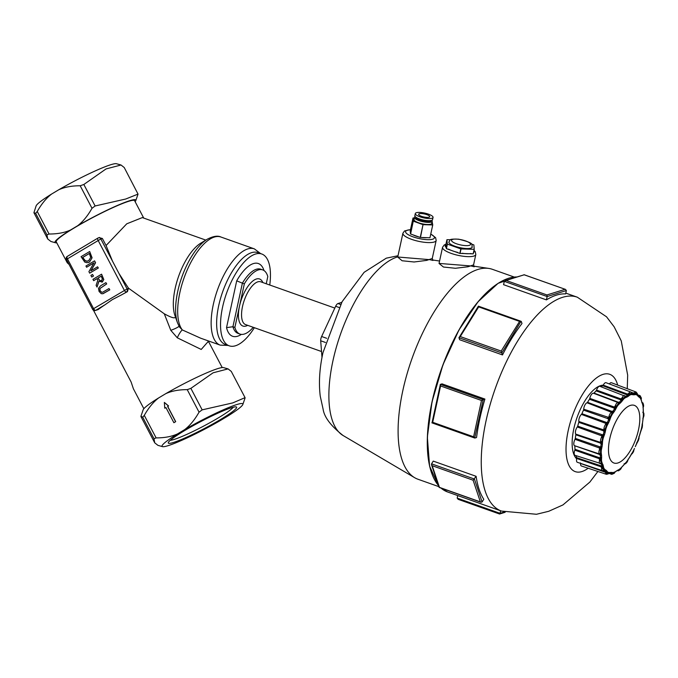 <?xml version="1.0" encoding="UTF-8"?>
<svg xmlns="http://www.w3.org/2000/svg" width="678" height="678" viewBox="0 0 678 678"><rect width="100%" height="100%" fill="white"/><g stroke="black" fill="none" stroke-linecap="round" stroke-linejoin="round"><path stroke-width="1.02" d="M266.242 283.76L267.81 276.548A34.036 14.043 109.5 0 0 262.717 269.903A34.036 14.043 109.5 0 0 244.334 283.862L234.868 327.423A34.036 14.043 109.5 0 0 239.961 334.068A34.036 14.043 109.5 0 0 253.25 327.313M93.598 308.676L92.657 309.397A2.271 2.271 0 0 0 95.344 310.507A2.271 1.975 -107.3 0 0 95.717 310.338A2.271 1.093 -120.9 0 1 93.598 308.676L67.368 258.699A2.271 1.093 -120.9 0 1 67.266 256.42A2.271 1.093 -120.9 0 1 67.385 256.369L77.25 250.445L67.266 256.42A2.271 2.271 0 0 0 66.427 259.428L100.844 238.961A2.271 1.975 -107.3 0 0 98.09 237.978A2.271 1.093 59.1 0 0 97.971 238.037L97.971 238.037A2.271 1.093 59.1 0 0 98.073 240.309L124.311 290.286A2.271 1.093 59.1 0 0 126.422 291.947A2.271 1.975 -107.3 0 0 127.083 288.93L93.598 308.676M175.399 316.77C175.305 318.821 171.61 317.829 164.288 313.804L128.447 288.142L127.456 291.625A44.248 4.492 152.3 0 0 121.608 294.837L112.353 299.608L104.895 304.846A44.248 4.492 152.3 0 0 98.174 309.575L95.344 310.507M99.124 237.656L102.378 238.478L106.073 245.521L126.761 223.808L142.338 217.587L205.815 240.097M76.563 250.877L97.869 238.114M106.073 245.521L112.506 261.157L118.964 273.463L128.447 288.142M105.895 282.641L100.573 285.828L98.471 288.336L99.081 291.464L101.268 293.659L102.734 293.76L109.692 289.87L108.997 288.54L102.581 292.252L101.725 292.328L100.047 290.887L99.776 288.616L106.59 283.963L105.895 282.641L106.7 283.938L99.878 288.582L100.158 290.854L101.836 292.303L102.632 292.235M108.997 288.54L109.802 289.837L103.081 293.667M94.479 260.894L85.945 266.005L86.598 267.242L93.954 262.835L88.92 271.666L89.699 273.149L98.234 268.047L97.581 266.801L90.827 270.853L95.471 262.784L94.581 260.861L95.573 262.75L90.962 270.768M97.581 266.801L98.335 268.013L89.699 273.149M93.928 262.886L86.598 267.242M89.581 251.572L81.055 256.682L84.801 262.106L87.047 262.717L89.445 262.013L91.979 257.835L89.691 251.538L92.089 257.801L89.555 261.979L88.386 262.496M101.48 274.234L92.954 279.344L93.649 280.667L97.039 278.633L97.844 280.158L96.107 285.353L97.013 287.074L98.861 281.294L102.446 281.87L103.717 279.616L101.59 274.2L103.827 279.59L101.827 282.167M98.929 281.37L97.013 287.074M97.056 278.658L93.649 280.667M93.378 276.065L92.53 274.463L93.479 276.031L91.742 277.039L93.479 276.031M220.918 237.02C217.723 235.427 213.138 236.173 207.163 239.275A49.731 20.518 109.5 0 0 181.763 277.31A49.731 20.518 109.5 0 0 177.526 322.855L179.424 326.94L182.34 329.949A51.062 21.06 -70.5 0 1 186.323 272.056A51.062 21.06 -70.5 0 1 220.918 237.02L254.377 248.885A51.062 21.06 109.5 0 0 213.307 304.49A51.062 21.06 109.5 0 0 220.24 345.136L200.654 338.186L182.34 329.949A6.805 1.161 -62 0 0 177.272 337.788L201.222 349.45L208.154 341.543M178.992 326.186A6.805 0.958 -21.8 0 1 170.788 330.313L177.272 337.788M164.288 313.804L170.788 330.313M207.163 239.275L200.68 243.233A43.112 17.789 109.5 0 0 178.653 276.209A43.112 17.789 109.5 0 0 174.983 315.694L177.526 322.855M239.961 334.068L238.012 333.381A34.036 14.043 -70.5 0 1 232.918 326.737L226.537 327.635A38.578 15.916 109.5 0 0 241.36 334.381M234.868 327.423L232.918 326.737L242.385 283.167L236.707 280.836L226.537 327.635M262.717 269.903L260.767 269.217A34.036 14.043 -70.5 0 0 242.385 283.167L244.334 283.862M269.759 285.014A48.706 20.094 109.5 0 0 261.776 254.004A48.706 20.094 109.5 0 0 226.554 293.201A48.706 20.094 109.5 0 0 229.215 345.822A48.706 20.094 109.5 0 0 235.529 345.755A48.706 20.094 109.5 0 0 254.369 327.711M143.855 408.707L133.397 388.791L131.134 382.036L93.454 310.253M69.063 264.454L67.215 262.717L56.232 241.8A44.248 4.492 -27.7 0 1 74.605 227.715A44.248 4.492 -27.7 0 1 134.591 200.663L143.736 218.079M220.248 420.58L227.325 416.343A45.629 4.636 152.3 0 0 242.851 404.461A45.629 4.636 152.3 0 0 184.653 429.64L177.577 433.878A45.629 4.636 152.3 0 0 162.517 446.641A45.629 4.636 152.3 0 0 220.248 420.58M142.702 417.216L140.939 416.267L143.16 409.783A45.629 4.636 -27.7 0 1 158.686 397.901C153.448 401.876 148.643 407.698 144.287 415.368L142.702 417.216L153.991 438.708L156.109 437.895C164.508 437.92 171.67 436.581 177.577 433.878M184.653 429.64C189.891 425.665 194.688 419.843 199.052 412.173L202.163 409.859L232.774 402.901L245.055 397.647L231.274 371.408L228.071 368.891L213.095 372.807L190.874 388.358L187.23 389.647C178.831 389.63 171.67 390.96 165.763 393.664L158.686 397.901M164.356 402.418L168.576 405.961L167.729 406.469L175.695 421.648L173.992 422.665L175.585 421.682L167.619 406.503L168.475 405.995L164.356 402.418L164.762 408.215L165.915 407.529L173.882 422.699M165.924 407.546L164.762 408.215M162.517 446.641L157.949 445.361L154.737 442.836L153.991 438.708M55.469 242.758L50.909 241.478L47.697 238.953L46.943 234.825L49.07 234.012C57.469 234.037 64.622 232.698 70.537 230.003A45.629 4.636 152.3 0 0 55.469 242.758A45.629 4.636 152.3 0 0 56.757 242.8M135.117 201.663A45.629 4.636 152.3 0 0 135.812 200.578A45.629 4.636 152.3 0 0 77.614 225.766C82.852 221.782 87.648 215.96 92.013 208.29L95.123 205.976L125.735 199.018L138.032 194.103L124.235 167.525L121.023 165.008L106.056 168.924L83.835 184.484L80.19 185.772C71.783 185.747 64.63 187.086 58.723 189.781L51.647 194.018C46.409 198.001 41.604 203.824 37.239 211.485L35.663 213.333L33.917 212.714L36.12 205.9A45.629 4.636 -27.7 0 1 51.647 194.018M77.614 225.766L70.537 230.003M58.723 189.781A45.629 4.636 -27.7 0 1 116.463 163.729L121.023 165.008M233.24 407.232A36.307 3.687 -27.7 0 1 218.469 417.792A36.307 3.687 -27.7 0 1 170.254 440.302M220.587 419.462A38.578 3.915 152.3 0 0 236.241 406.919A38.578 3.915 152.3 0 0 200.629 421.648A38.578 3.915 152.3 0 0 168.288 442.598A38.578 3.915 152.3 0 0 185.145 437.886A38.578 3.915 152.3 0 0 220.587 419.462M82.733 257.42L89.301 253.487L90.708 257.445L88.733 260.615L86.894 261.259L85.284 260.852L82.733 257.42L85.386 260.818L87.699 261.106M89.31 253.513L82.843 257.386M101.878 282.15L102.556 281.836M101.632 280.539L99.988 280.777L97.988 278.073L101.2 276.149L102.429 279.226L101.064 280.802M97.988 278.073L100.098 280.743L101.734 280.506M101.208 276.175L98.098 278.039M92.53 274.463L90.903 275.438L91.742 277.039M261.776 254.004L257.877 252.623A48.706 20.094 109.5 0 0 222.655 291.82A48.706 20.094 109.5 0 0 225.316 344.441L229.215 345.822M165.763 393.664A45.629 4.636 -27.7 0 1 223.503 367.603L228.071 368.891M631.184 454.285L632.413 452.811A41.689 17.196 109.5 0 0 633.659 450.429L634.472 448.489L633.616 450.277A41.248 17.018 -70.5 0 1 632.388 452.633L631.184 454.285L632.15 453.735A1.136 0.814 47.6 0 0 632.243 453.667L633.862 450.472A2.898 1.195 -70.5 0 1 632.455 453.175A1.136 0.814 47.6 0 1 632.243 453.667L631.294 454.184M631.506 454.184L630.608 455.684A40.756 16.814 -70.5 0 1 629.599 457.303A1.136 0.508 32.6 0 1 629.582 457.345L629.582 457.345A1.136 0.508 32.6 0 1 629.548 457.379M631.845 453.599L632.413 452.811M629.599 457.303L627.514 460.557A1.136 0.593 35.6 0 1 627.548 460.438A41.248 17.018 -70.5 0 1 626.15 462.311A1.136 0.644 -142.1 0 0 626.116 462.438A1.136 0.644 -142.1 0 0 626.116 462.591A41.689 17.196 109.5 0 0 627.523 460.701A1.136 0.593 35.6 0 1 627.514 460.557M628.574 458.913L627.548 460.438M628.057 459.701L627.667 460.887A2.898 1.195 -70.5 0 1 626.074 463.032A1.136 0.975 68.5 0 1 625.514 463.744L625.514 463.744A1.136 0.975 68.5 0 1 625.506 463.744L627.684 460.947M628.167 459.159L627.667 460.887M633.989 449.514L633.616 450.277M638.99 437.013L639.074 438.141A1.136 0.559 -175.2 0 0 639.04 437.98L638.956 436.513L638.922 438.386A2.898 1.195 -70.5 0 1 637.837 441.395A1.136 0.585 35.2 0 1 637.786 441.7A1.136 0.585 35.2 0 1 637.659 441.802L636.15 444.734A40.756 16.814 -70.5 0 1 635.32 446.641L635.311 446.658M635.32 446.641L637.083 442.37M626.15 462.311L624.794 463.684L625.65 463.676M625.209 463.421L624.26 464.472A40.756 16.814 -70.5 0 1 623.184 465.642A1.136 0.763 43.6 0 1 623.09 465.769L623.09 465.769A1.136 0.763 43.6 0 1 622.98 465.862M626.074 463.032L624.794 463.684L626.116 462.438M637.837 441.395L636.667 442.853L637.718 441.149A41.689 17.196 109.5 0 0 638.676 438.496L638.574 438.471A41.248 17.018 -70.5 0 1 637.634 441.09M637.303 441.946L637.651 441.115M621.557 467.379L624.93 463.625M623.184 465.642L620.895 468.134A1.136 0.822 48.1 0 1 620.955 467.973A41.248 17.018 -70.5 0 1 619.539 469.168A1.136 0.864 -128.3 0 0 619.429 469.523A41.689 17.196 109.5 0 0 620.87 468.312A1.136 0.822 48.1 0 1 620.895 468.134M622.065 466.854L620.955 467.973M621.557 467.21L620.938 468.625A2.898 1.195 -70.5 0 1 619.311 469.998A1.136 1.034 105.3 0 1 618.039 470.752L618.039 470.752A1.136 1.034 105.3 0 1 617.989 470.735L617.336 470.337L617.989 470.735M638.862 437.624L638.608 438.48M642.888 418.411L643.397 416.784A41.689 17.196 109.5 0 0 643.532 414.385A1.136 0.627 2.2 0 0 643.439 414.495L643.227 412.69L643.388 414.614A41.248 17.018 -70.5 0 1 643.244 416.987A1.136 0.568 -175.6 0 1 643.303 416.877L642.812 420.75A40.756 16.814 -70.5 0 1 642.541 422.657L642.337 425.835A2.898 1.195 -70.5 0 1 641.685 428.835L640.354 432.7A40.756 16.814 -70.5 0 1 639.778 434.7L638.574 438.471M636.989 442.497L639.074 438.141A1.136 0.559 -175.2 0 1 638.922 438.386M617.336 470.337L618.777 470.651M619.463 469.337L617.734 470.235A40.756 16.814 -70.5 0 1 616.692 470.846A1.136 0.941 61.4 0 1 616.395 471.134L616.395 471.134A1.136 0.941 61.4 0 1 616.268 471.193M619.539 469.168L618.633 469.735M618.116 470.108L619.429 469.523M638.973 437.149L641.057 429.954M641.176 429.64L641.498 428.733A41.689 17.196 109.5 0 0 642.074 426.081L641.947 426.182A41.248 17.018 -70.5 0 1 641.371 428.81L641.413 428.759M641.371 428.81L640.888 430.759M616.692 470.846L614.404 472.312A1.136 0.975 69.5 0 1 614.505 472.125A41.248 17.018 -70.5 0 1 613.192 472.541A1.136 1 -103.9 0 0 613.014 472.93A41.689 17.196 109.5 0 0 614.336 472.515A1.136 0.975 69.5 0 1 614.404 472.312L614.98 471.956L614.404 472.312M615.582 471.532L614.505 472.125M614.98 471.956L614.336 472.93A2.898 1.195 -70.5 0 1 612.827 473.397A1.136 0.992 144.8 0 1 611.386 474.041A4.034 1.661 109.5 0 0 611.785 474.354L614.251 473.286A1.136 0.653 -141.7 0 0 614.336 472.93M614.124 473.388A1.136 0.653 -141.7 0 0 614.251 473.286L615.353 471.752M642.142 425.131L641.99 426.123M642.168 424.614L641.947 426.182M642.541 422.657A1.136 0.432 8.8 0 0 642.549 422.623L642.549 422.623A1.136 0.432 8.8 0 0 642.549 422.589L642.82 420.707A1.136 0.483 -172.7 0 1 642.812 420.75M642.083 424.148L642.456 425.225A1.136 0.797 172.9 0 1 642.49 425.343L642.49 425.343A1.136 0.797 172.9 0 1 642.337 425.835M610.09 472.685L610.903 473.295L611.81 472.939L612.209 473.99M610.903 473.295L611.386 474.041M610.624 472.625L611.192 472.803M613.192 472.541L611.192 472.769A1.136 1.017 -92.9 0 0 611.675 472.413A40.756 16.814 -70.5 0 1 610.768 472.405A1.136 1.025 93.6 0 1 609.912 472.812L609.912 472.812A1.136 1.025 93.6 0 1 609.675 472.769M610.598 472.769A1.136 1.017 -92.9 0 0 610.946 472.82L610.946 472.82A1.136 1.017 -92.9 0 0 611.192 472.769M612.429 472.515L611.675 472.413M612.827 473.397L611.81 472.939L613.082 472.727M642.82 420.665A1.136 0.483 -172.7 0 1 642.82 420.707L643.142 417.953M643.244 416.987L643.049 418.86M643.168 417.894L643.659 416.724M610.768 472.405L608.675 472.693A1.136 1.034 106.8 0 1 608.802 472.515A41.248 17.018 -70.5 0 1 607.734 472.091A1.136 1.034 -63.8 0 0 607.496 472.481A41.689 17.196 109.5 0 0 608.581 472.905A1.136 1.034 106.8 0 1 608.675 472.693L609.073 472.922L608.675 472.693M609.768 472.498L608.802 472.515M608.581 472.905L610.268 472.769M608.641 473.108L608.497 473.371A2.898 1.195 -70.5 0 1 607.268 472.888A1.136 0.856 168.3 0 1 605.751 473.346A4.034 1.661 109.5 0 0 606.412 474.32L608.217 473.922A1.136 0.873 -127.6 0 0 608.497 473.371M608.158 473.964A1.136 0.873 -127.6 0 0 608.217 473.922L609.234 472.863L611.242 472.752M643.532 414.385L643.227 412.69L643.863 413.266A1.136 0.966 153.1 0 1 643.778 414.029A2.898 1.195 -70.5 0 1 643.625 416.741L643.82 413.165A1.136 0.966 153.1 0 1 643.82 413.165L643.82 413.165A1.136 0.966 153.1 0 1 643.863 413.266M643.024 407.8L643.219 406.469A41.689 17.196 109.5 0 0 642.905 404.563A1.136 0.848 -11.1 0 0 642.812 404.732L642.278 403.249L642.761 404.902A41.248 17.018 -70.5 0 1 643.066 406.783A1.136 0.805 172.3 0 1 643.117 406.622L643.269 410.054A40.756 16.814 -70.5 0 1 643.337 411.682A1.136 0.703 -1.3 0 0 643.354 411.563L643.354 411.563A1.136 0.703 -1.3 0 0 643.329 411.444M643.337 411.682L643.388 413.148M580.436 462.896L580.588 463.489L605.462 472.32L606.488 471.905L606.598 473.346M605.462 472.32L605.751 473.346M605.513 471.125A1.136 1.025 -50.9 0 0 606.124 471.134L606.488 471.905L607.191 471.473L606.674 470.786A40.756 16.814 -70.5 0 1 605.988 470.168L603.996 469.913A2.898 1.195 -70.5 0 1 603.174 468.523A1.136 0.636 -178.2 0 1 602.488 468.795L602.674 467.091L603.42 468.21A41.689 17.196 109.5 0 0 604.157 469.439A1.136 0.992 145.9 0 1 604.276 469.244L604.81 470.49A41.468 17.111 109.5 0 0 605.513 471.125L606.488 471.905L604.717 471.21A1.136 0.458 108.5 0 0 604.59 470.981L603.488 470.608M605.437 471.227L604.59 470.981M606.124 471.134A1.136 1.025 -50.9 0 0 606.674 470.786M607.268 472.888L606.488 471.905L607.598 472.269M607.734 472.091L607.191 471.473M643.066 406.783L643.193 408.402M605.183 469.651L604.429 469.083A41.248 17.018 -70.5 0 1 603.7 467.871A1.136 0.966 -27.9 0 0 603.42 468.21M603.801 470.456L604.429 470.024L605.429 470.498A1.136 1.017 135.4 0 1 604.81 470.49M605.988 470.168A1.136 1.017 135.4 0 1 605.429 470.498M604.429 470.024L603.539 470.566A1.136 1 -102.7 0 0 603.996 469.913M602.784 470.642A1.136 1 -102.7 0 0 603.276 470.668L603.276 470.668A1.136 1 -102.7 0 0 603.539 470.566M641.091 399.698L640.981 398.808A41.689 17.196 109.5 0 0 640.244 397.579A1.136 0.992 -34.1 0 0 640.168 397.783L639.337 396.766L640.134 397.994A41.248 17.018 -70.5 0 1 640.854 399.206A1.136 0.966 152.1 0 1 640.896 399.003L641.693 401.664A40.756 16.814 -70.5 0 1 642.091 402.851A1.136 0.898 -16.8 0 0 642.066 402.52L642.066 402.52A1.136 0.898 -16.8 0 0 641.981 402.342M642.091 402.851L642.456 403.859M642.905 404.563L642.278 403.249L643.117 403.291A1.136 1.034 117.8 0 1 643.117 404.13A2.898 1.195 -70.5 0 1 643.473 406.283L643.566 406.037M641.812 402.596L642.566 402.732A1.136 1.034 117.8 0 1 642.668 402.774L642.668 402.774A1.136 1.034 117.8 0 1 643.117 403.291M576.054 455.658A41.985 17.314 109.5 0 0 576.749 457.718L576.749 458.498L600.894 466.752A1.136 0.449 108.8 0 0 600.962 466.286L602.674 467.091L601.547 467.506L601.632 468.71A4.034 1.661 109.5 0 0 602.361 470.634L603.835 470.43M602.488 468.795A1.136 0.636 -178.2 0 1 601.632 468.71M600.894 466.752L601.547 467.506M603.547 468.032L602.674 467.091L603.445 466.727L603.208 465.523A40.756 16.814 -70.5 0 1 602.818 464.345L601.284 462.888A2.898 1.195 -70.5 0 1 600.937 460.735L600.276 460.786L600.742 458.989L601.183 460.548A41.689 17.196 109.5 0 0 601.496 462.447A1.136 0.848 168.9 0 1 601.632 462.294L601.081 463.938L601.589 464.566A41.468 17.111 109.5 0 0 601.988 465.769A1.136 0.924 -20.3 0 0 602.615 465.803L602.674 467.091L601.801 466.1L576.749 457.718M602.615 465.803A1.136 0.924 -20.3 0 0 603.208 465.523M603.7 467.871L603.445 466.727M641.583 401.147A1.136 0.924 159.7 0 1 641.651 401.291L641.651 401.291A1.136 0.924 159.7 0 1 641.693 401.664M640.854 399.206L641.295 400.41M602.284 463.277L601.801 462.167A41.248 17.018 -70.5 0 1 601.488 460.286A1.136 0.805 -7.7 0 0 601.183 460.548M601.132 463.583L602.217 464.608A1.136 0.898 163.2 0 1 601.589 464.566M602.818 464.345A1.136 0.898 163.2 0 1 602.217 464.608M600.089 463.464L601.081 463.938M599.106 458.074L600.742 458.989L599.538 459.328L599.437 460.608A4.034 1.661 109.5 0 0 599.928 463.608A1.136 1.034 -62.2 0 0 600.725 463.532L575.003 455.311A4.543 1.873 109.5 0 1 574.825 450.167L598.962 458.565A1.136 0.449 109.1 0 0 599.106 458.074A1.136 0.449 109.1 0 0 599.132 457.633L574.986 449.277L574.825 450.167M600.725 463.532A1.136 1.034 -62.2 0 0 601.284 462.888M638.227 396.223L638.769 396.444A1.136 1.017 -44.6 0 0 638.651 396.291L637.879 395.588A1.136 1.025 129.1 0 1 638.235 396.401A40.756 16.814 -70.5 0 1 638.922 397.028A1.136 1.017 -44.6 0 0 638.769 396.444M638.922 397.028L639.549 397.478M639.701 395.689A1.136 1 77.3 0 1 640.303 396.249L639.337 396.766L640.405 397.105A2.898 1.195 -70.5 0 1 641.235 398.495A1.136 0.636 1.8 0 0 641.388 398.181L640.151 395.715A4.034 1.661 109.5 0 0 639.701 395.689L638.862 395.927L639.337 396.766L638.854 396.503M638.862 395.927L637.845 395.884M640.303 396.249A1.136 1 77.3 0 1 640.405 397.105M600.276 460.786L599.437 460.608M598.962 458.565L599.538 459.328M601.318 460.404L600.742 458.989L601.547 458.735L601.632 457.133A40.756 16.814 -70.5 0 1 601.564 455.514L601.352 453.989L600.547 454.107L600.623 452.989A2.898 1.195 -70.5 0 1 600.776 450.277L600.183 450.09L600.878 448.378L601.005 450.234A41.689 17.196 109.5 0 0 600.869 452.633A1.136 0.627 -177.8 0 1 601.005 452.531L599.945 454.777L600.318 455.582A41.468 17.111 109.5 0 0 600.386 457.235A1.136 0.737 -3.4 0 0 601.022 457.311L600.742 458.989L600.064 457.752L599.132 457.633M600.386 457.235L600.064 457.752M601.022 457.311A1.136 0.737 -3.4 0 0 601.632 457.133M601.488 460.286L601.547 458.735M636.82 394.977A1.136 1.034 116.2 0 1 636.845 394.757L637.278 394.893L636.905 394.537A41.689 17.196 109.5 0 0 635.82 394.113A1.136 1.034 -73.2 0 0 635.769 394.333L634.693 393.867L634.972 394.638L635.752 394.562A41.248 17.018 -70.5 0 1 636.82 394.977L638.083 395.816M637.693 395.469A1.136 1.025 129.1 0 1 637.879 395.588L637.269 393.554A1.136 0.856 -11.7 0 0 637.244 393.469M637.549 395.664L638.235 396.401M637.278 394.893L637.074 394.426L637.278 394.893M601.352 453.989L601.174 452.455A41.248 17.018 -70.5 0 1 601.31 450.082A1.136 0.568 4.4 0 0 601.14 450.15A1.136 0.568 4.4 0 0 601.005 450.234M625.065 396.164A1.136 1.034 -74.7 0 0 624.497 395.605L625.65 396.681L624.972 397.486A41.689 17.196 109.5 0 0 623.531 398.706A1.136 0.822 -131.9 0 0 623.548 398.901L622.209 399.579L623.463 398.384A2.898 1.195 -70.5 0 1 625.091 397.011A1.136 1.034 -74.7 0 0 625.065 396.164L599.877 386.333A4.543 1.873 109.5 0 0 596.538 390.087L596.098 390.867A41.985 17.314 109.5 0 0 594.064 393.079L593.597 393.299A4.543 1.873 109.5 0 0 593.513 393.257A4.543 1.873 109.5 0 0 589.818 398.376L589.462 399.257A41.985 17.314 109.5 0 0 587.563 402.317L587.072 402.791A4.543 1.873 109.5 0 0 583.733 409.198L583.504 410.105A41.985 17.314 109.5 0 0 581.927 413.707L581.461 414.402A4.543 1.873 109.5 0 0 578.893 421.504L578.8 422.352A41.985 17.314 109.5 0 0 577.707 426.14L577.309 426.979A4.543 1.873 109.5 0 0 575.758 434.098L575.825 434.793A41.985 17.314 109.5 0 0 575.317 438.395L575.02 439.31A4.543 1.873 109.5 0 0 574.613 445.717A4.543 1.873 109.5 0 0 574.647 445.726L598.996 454.252A1.136 0.458 108.4 0 0 598.937 453.904L600.547 454.107L600.954 455.667A1.136 0.703 178.7 0 1 600.318 455.582M601.564 455.514A1.136 0.703 178.7 0 1 600.954 455.667M598.996 454.252L599.945 454.777M575.02 439.31L599.106 447.861A1.136 0.449 109.5 0 0 599.31 447.395L600.878 448.378L599.632 448.573L599.369 449.811A4.034 1.661 109.5 0 0 599.149 453.59A1.136 0.966 -26.9 0 0 599.979 453.548L600.547 454.107L599.318 453.938L574.647 445.726M599.979 453.548A1.136 0.966 -26.9 0 0 600.623 452.989M631.735 393.02L634.693 393.867L633.93 394.181A1.136 1.025 -86.4 0 0 633.455 393.799A41.468 17.111 109.5 0 0 632.532 393.791A1.136 1.017 87.1 0 1 633.227 394.782A40.756 16.814 -70.5 0 1 634.133 394.791A1.136 1.025 -86.4 0 0 633.93 394.181M634.133 394.791L634.972 394.638M635.032 392.316A1.136 0.873 52.4 0 1 635.684 392.859L634.693 393.867L635.905 393.647A2.898 1.195 -70.5 0 1 637.134 394.13A1.136 0.856 -11.7 0 0 637.269 393.554L636.1 392.028A4.034 1.661 109.5 0 0 635.032 392.316L634.167 392.901L634.693 393.867L632.888 393.274A1.136 0.458 110.6 0 0 633.15 392.977L631.159 392.231M634.167 392.901L633.15 392.977M635.684 392.859A1.136 0.873 52.4 0 1 635.905 393.647M600.183 450.09L599.369 449.811M599.106 447.861L599.632 448.573M601.14 450.15L600.878 448.378L601.691 448.277L602.089 446.446A40.756 16.814 -70.5 0 1 602.361 444.539L602.471 442.7L601.691 442.641L602.064 441.183A2.898 1.195 -70.5 0 1 602.717 438.174L602.217 437.759L603.073 436.301L602.903 438.285A41.689 17.196 109.5 0 0 602.327 440.937L600.886 443.505L601.123 444.412A41.468 17.111 109.5 0 0 600.852 446.353A1.136 0.483 7.3 0 0 601.488 446.48L600.878 448.378L600.394 446.997L575.317 438.395M599.31 447.395A1.136 0.449 109.5 0 0 599.428 446.904M600.852 446.353L600.394 446.997M601.488 446.48A1.136 0.483 7.3 0 0 602.089 446.446M601.31 450.082L601.691 448.277M632.532 393.791L631.794 393.681L631.633 392.833A1.136 0.992 -35.2 0 0 631.523 392.621L630.726 391.994A4.034 1.661 109.5 0 0 629.015 392.952A1.136 0.653 38.3 0 1 629.718 393.426A1.136 0.653 38.3 0 1 630.065 394.088A2.898 1.195 -70.5 0 1 631.574 393.621A1.136 0.992 -35.2 0 0 631.633 392.833L631.955 393.85L631.633 392.833M631.371 394.537A1.136 1 76.1 0 1 631.354 394.308L631.955 393.85L631.388 394.088A41.689 17.196 109.5 0 0 630.065 394.494A1.136 0.975 -110.5 0 0 630.04 394.715L628.786 394.833L629.15 395.596L630.057 394.943A41.248 17.018 -70.5 0 1 631.371 394.537L632.311 394.621L631.955 393.85L633.015 394.172M632.311 394.621L633.227 394.782M602.471 442.7L602.615 440.886A41.248 17.018 -70.5 0 1 602.886 439.581A41.248 17.018 -70.5 0 1 603.183 438.259L602.903 438.285M575.825 434.793L599.988 442.937A1.136 0.458 108.6 0 0 600.005 442.497L601.691 442.641L601.759 444.548A1.136 0.432 -171.2 0 1 601.123 444.412M602.361 444.539A1.136 0.432 -171.2 0 1 601.759 444.548M599.988 442.937L600.886 443.505M577.309 426.979L601.327 435.683A1.136 0.449 109.8 0 0 601.572 435.293L603.073 436.301L601.827 436.301L601.445 437.386A4.034 1.661 109.5 0 0 600.538 441.573A1.136 0.797 -7.1 0 0 601.386 441.59L601.691 442.641L599.911 442.209L575.758 434.098M600.538 441.573L600.53 442.251M601.386 441.59A1.136 0.797 -7.1 0 0 602.064 441.183M631.099 392.299A4.034 1.661 109.5 0 0 630.726 391.994L606.039 382.706A4.543 1.873 109.5 0 0 603.25 385.163L602.759 385.748L627.489 395.028L628.786 394.833L627.93 395.757A1.136 0.941 -118.6 0 0 627.421 395.384A41.468 17.111 109.5 0 0 626.362 396.003A1.136 0.915 57.7 0 1 627.167 396.961A40.756 16.814 -70.5 0 1 628.209 396.342A1.136 0.941 -118.6 0 0 627.93 395.757M628.209 396.342L629.15 395.596M629.015 392.952L628.184 393.808L628.786 394.833L626.947 394.384A1.136 0.449 110.3 0 0 627.201 393.977L603.25 385.163A39.714 16.382 -70.5 0 0 573.817 428.784A39.714 16.382 -70.5 0 0 576.673 458.82M628.184 393.808L627.201 393.977M630.065 394.494L628.786 394.833L629.718 393.426M602.217 437.759L601.445 437.386M601.327 435.683L601.827 436.301M603.022 438.268L603.073 436.301L603.852 436.378L604.547 434.496A40.756 16.814 -70.5 0 1 605.123 432.488L605.547 430.522L604.81 430.276L605.488 428.623A2.898 1.195 -70.5 0 1 606.573 425.623A1.136 0.585 -144.8 0 0 606.183 425.013L607.098 423.936L606.683 425.869A41.689 17.196 109.5 0 0 605.725 428.521L603.827 431.216L603.937 432.157A41.468 17.111 109.5 0 0 603.344 434.191L603.971 434.378L603.073 436.301L602.759 434.886L577.707 426.14M601.572 435.293A1.136 0.449 109.8 0 0 601.759 434.801M603.344 434.191L602.759 434.886M603.971 434.378L604.547 434.496M603.183 438.259L603.852 436.378M626.362 396.003L625.43 396.452M625.574 396.147L624.514 395.893M593.597 393.299L617.929 402.452L618.972 403.113L618.285 404.419A41.689 17.196 109.5 0 0 616.878 406.317A1.136 0.593 -144.4 0 0 616.929 406.469L615.599 407.639L616.734 406.13A2.898 1.195 -70.5 0 1 618.328 403.978A1.136 0.975 -111.5 0 0 618.2 403.139L619.531 403.715L620.641 402.724A40.756 16.814 -70.5 0 1 621.718 401.554A1.136 0.763 -136.4 0 0 621.362 401.02L622.209 399.579L622.675 400.283L623.599 399.105A41.248 17.018 -70.5 0 1 625.023 397.901L626.108 397.393L625.65 396.681L626.87 396.376M626.108 397.393L627.167 396.961M625.65 396.681L624.98 397.689A1.136 0.864 51.7 0 1 624.972 397.486M605.547 430.522L605.979 428.598A41.248 17.018 -70.5 0 1 606.929 425.979L606.683 425.869M578.8 422.352L602.962 430.632A1.136 0.449 108.9 0 0 603.064 430.149L604.81 430.276L604.556 432.352L603.937 432.157M605.123 432.488L604.556 432.352M602.962 430.632L603.827 431.216M581.461 414.402L605.403 423.225A1.136 0.449 110.2 0 0 605.666 422.945L607.098 423.936L605.895 423.725L605.462 424.555A4.034 1.661 109.5 0 0 603.954 428.733A1.136 0.559 4.8 0 0 604.801 428.835L604.81 430.276L578.893 421.504M603.954 428.733L603.742 429.666M604.801 428.835A1.136 0.559 4.8 0 0 605.488 428.623M621.718 401.554L622.675 400.283M596.098 390.867L620.107 399.605A1.136 0.449 110 0 0 620.362 399.249L622.209 399.579L620.819 400.681A41.468 17.111 109.5 0 0 619.726 401.868A1.136 0.72 41.5 0 1 620.641 402.724M621.362 401.02A1.136 0.763 -136.4 0 0 620.819 400.681M620.107 399.605L620.904 400.088M624.497 395.605A4.034 1.661 109.5 0 0 622.235 397.511L622.989 397.91L622.209 399.579L621.497 398.562L620.565 398.783L596.538 390.087M620.362 399.249A1.136 0.449 110 0 0 620.565 398.783M622.235 397.511L621.497 398.562M622.989 397.91L623.463 398.384M606.183 425.013A1.136 0.585 -144.8 0 0 605.462 424.555M605.403 423.225L605.895 423.725M606.785 425.92L607.098 423.936L607.835 424.208L608.751 422.453A40.756 16.814 -70.5 0 1 609.581 420.555L610.259 418.64L609.607 418.207L610.539 416.546A2.898 1.195 -70.5 0 1 611.946 413.843A1.136 0.814 -132.4 0 0 611.692 413.08L612.581 412.504L611.988 414.199A41.689 17.196 109.5 0 0 610.742 416.589L608.463 419.114L608.471 420.013A41.468 17.111 109.5 0 0 607.624 421.945L608.225 422.191L607.098 423.936L606.937 422.606L581.927 413.707M605.666 422.945A1.136 0.449 110.2 0 0 605.895 422.513M607.624 421.945L606.937 422.606M608.225 422.191L608.751 422.453M606.929 425.979L607.835 424.208M617.378 402.257L617.582 402.579A4.034 1.661 109.5 0 0 615.361 405.571L616.734 406.13M618.2 403.139A1.136 0.975 -111.5 0 0 617.582 402.579M619.726 401.868L618.929 402.24L618.972 403.113L617.599 402.266A1.136 0.458 110.7 0 0 617.861 402.054L594.064 393.079M618.929 402.24L617.861 402.054M587.072 402.791L613.234 412.944L614.302 411.512A40.756 16.814 -70.5 0 1 615.302 409.893A1.136 0.508 -147.4 0 0 614.861 409.47L615.599 407.639L616.166 408.224L617.014 406.631A41.248 17.018 -70.5 0 1 618.404 404.758A1.136 0.644 37.9 0 1 618.328 404.588L618.972 403.113L620.268 402.215M618.404 404.758L619.531 403.715M610.259 418.64L610.937 416.8A41.248 17.018 -70.5 0 1 612.175 414.436L611.988 414.199M583.504 410.105L607.632 418.546A1.136 0.449 109.2 0 0 607.802 418.055L609.607 418.207L609.073 420.267L608.471 420.013M609.581 420.555L609.073 420.267M607.632 418.546L608.463 419.114M611.437 412.055L611.022 412.563A4.034 1.661 109.5 0 0 609.056 416.326L609.895 416.529L609.607 418.207L608.649 417.411L583.733 409.198M607.802 418.055A1.136 0.449 109.2 0 0 607.869 417.589M609.056 416.326L608.649 417.411M609.895 416.529L610.539 416.546M615.302 409.893L616.166 408.224M589.462 399.257L613.539 407.851A1.136 0.449 109.6 0 0 613.76 407.41L615.599 407.639L614.344 408.393L614.293 409.165A41.468 17.111 109.5 0 0 613.268 410.809A1.136 0.458 31.1 0 1 613.844 411.105A1.136 0.458 31.1 0 1 614.302 411.512M614.861 409.47A1.136 0.508 -147.4 0 0 614.293 409.165M613.539 407.851L614.344 408.393M616.158 405.876L615.599 407.639L614.768 406.698L613.904 406.919L589.818 398.376M613.76 407.41A1.136 0.449 109.6 0 0 613.904 406.919M615.361 405.571L614.768 406.698M611.692 413.08A1.136 0.814 -132.4 0 0 611.022 412.563M613.268 410.809L612.505 411.351L612.581 412.504L611.183 411.563A1.136 0.458 110.5 0 0 611.446 411.224L587.563 402.317M612.505 411.351L611.446 411.224M612.065 414.309L612.581 412.504L613.844 411.105M612.175 414.436L613.234 412.944M642.236 403.215L641.159 399.613L641.388 398.181A1.136 0.636 1.8 0 0 641.363 398.02M641.685 428.835L642.38 424.869M602.759 385.748A41.985 17.314 109.5 0 0 601.013 386.757M636.1 392.028L611.412 382.731A4.543 1.873 109.5 0 0 609.369 383.951M580.588 463.489A4.543 1.873 109.5 0 0 581.385 465.981L606.412 474.32M576.749 458.498A4.543 1.873 109.5 0 0 577.334 462.294L602.361 470.634M574.859 446.209A41.985 17.314 109.5 0 0 574.986 449.277M546.426 299.888L547.154 296.54L566.359 290.557L565.63 293.905A113.463 46.807 109.5 0 0 546.426 299.888L503.568 284.684L504.296 281.345L547.154 296.54L546.951 294.964L506.034 280.455L504.296 281.345M506.034 280.455L524.17 274.802L565.52 289.413L566.359 290.557M524.17 274.802L505.169 280.531M521.314 321.516L521.984 323.516A113.463 46.807 109.5 0 0 502.5 354.933L459.633 339.729L458.964 337.737L501.83 352.933L521.043 321.287L478.405 306.159L458.964 337.737M502.5 354.933L501.186 351.077L460.269 336.568L459.031 337.39M460.269 336.568L478.676 306.897L519.585 321.406L521.043 321.287M478.676 306.897L478.405 306.159M473.6 436.793L432.683 422.284L440.581 385.968L481.49 400.478L473.6 436.793L474.685 438.022L483.236 399.596L440.369 384.392L432.013 422.835M432.683 422.284L431.903 422.835M481.49 400.478L484.906 399.071A113.463 46.807 109.5 0 0 476.549 437.513L474.88 438.039M440.581 385.968L440.217 384.596M440.369 384.392L442.039 383.867L484.906 399.071M480.363 501.89L439.446 487.372L432.2 465.701L473.117 480.21L480.363 501.89L480.973 502.245L482.092 502L474.422 479.041L431.555 463.845L431.513 464.727L439.149 487.414L480.973 502.245M473.117 480.21L476.117 476.312A113.463 46.807 109.5 0 0 483.787 499.262L482.092 502M432.2 465.701L431.513 464.727M431.555 463.845L433.25 461.108L476.117 476.312M499.364 513.882L500.033 513.331L457.175 498.127L458.447 499.372M457.726 495.567L457.175 498.127M500.593 510.771L500.033 513.331L504.271 512.009M321.999 357.433L320.694 340.78L325.482 342.475M326.694 338.305L321.626 336.508A4.543 1.873 109.5 0 0 320.694 340.78M321.626 336.508L335.661 306.27L339.034 307.465M340.585 304.481L337.966 303.558A4.543 1.873 109.5 0 0 335.661 306.27M337.966 303.558L341.72 302.388M473.558 264.886L467.981 266.768L455.438 268.276L443.454 267.03L439.039 263.462L442.556 247.284L444.209 244.987L445.955 244.207L446.412 248.656L459.837 253.411L473.134 253.852L474.219 249.301L473.88 244.928L471.346 243.995M446.412 248.656L447.395 244.122L460.82 248.885L459.837 253.411M426.776 237.673A9.077 2.441 -167.7 0 1 421.996 237.529M418.784 236.927A9.077 2.441 -167.7 0 1 413.241 234.961M429.962 237.741L432.742 224.935L432.132 221.621M414.343 218.002L413.021 217.994L413.266 221.13L410.478 233.944L420.241 237.444L429.852 237.766M410.597 234.02L413.266 221.13M413.385 221.206L423.021 224.63L420.241 237.444M420.462 237.486L423.021 224.63M423.241 224.672L432.64 224.952M432.217 221.248L431.75 223.384A9.077 2.441 -167.7 0 1 430.674 224.223A9.077 2.441 -167.7 0 1 420.428 223.359A9.077 2.441 -167.7 0 1 414.012 219.528L414.478 217.392A9.077 2.441 12.3 0 0 420.894 221.223A9.077 2.441 12.3 0 0 431.14 222.087A9.077 2.441 12.3 0 0 432.217 221.248A9.077 2.441 12.3 0 0 431.81 220.265M410.232 230.808L413.021 217.994L410.232 230.808L410.478 233.944M415.25 216.672A9.077 2.441 12.3 0 0 414.478 217.392M431.013 220.503L430.911 220.969A7.738 2.085 -167.7 0 1 429.988 221.681A7.738 2.085 -167.7 0 1 421.258 220.943A7.738 2.085 -167.7 0 1 415.784 217.68L415.885 217.214M415.919 217.24A7.738 2.085 12.3 0 0 421.741 220.401A7.738 2.085 12.3 0 0 430.132 221.036A7.738 2.085 12.3 0 0 430.971 220.511M430.166 220.621A7.17 1.924 -167.7 0 1 429.64 220.867A7.17 1.924 -167.7 0 1 422.411 220.409A7.17 1.924 -167.7 0 1 416.597 217.68M431.971 218.24A9.077 2.441 12.3 0 0 433.056 217.409A9.077 2.441 12.3 0 0 424.699 213.095A9.077 2.441 12.3 0 0 415.309 213.553A9.077 2.441 12.3 0 0 421.733 217.384A9.077 2.441 12.3 0 0 431.971 218.24M429.055 217.206A5.67 1.526 -167.7 0 1 422.648 216.672A5.67 1.526 -167.7 0 1 418.64 214.273A5.67 1.526 -167.7 0 1 424.504 213.985A5.67 1.526 -167.7 0 1 429.725 216.68A5.67 1.526 -167.7 0 1 429.055 217.206M415.309 213.553L414.851 215.689A9.077 2.441 12.3 0 0 421.267 219.519A9.077 2.441 12.3 0 0 431.513 220.375A9.077 2.441 12.3 0 0 432.589 219.545L433.056 217.409M454.938 246.241A11.992 3.22 -167.7 0 1 448.861 241.944C451.073 240.47 446.573 238.69 458.633 239.19C476.965 243.682 470.642 244.902 472.295 247.038A11.992 3.22 -167.7 0 1 454.938 246.241M439.047 263.411L471.244 265.988M397.74 257.013L429.691 259.657L432.962 260.454L432.242 258.513L426.665 260.386L414.105 261.988L402.113 260.759L397.723 257.081L402.91 233.224A17.018 4.577 12.3 0 0 411.538 239.326A17.018 4.577 12.3 0 0 436.174 240.453L435.615 237.681L430.776 233.995M438.835 486.643L417.953 479.236A111.362 45.943 -70.5 0 1 414.614 477.676A111.362 45.943 -70.5 0 1 402.825 390.587A111.362 45.943 -70.5 0 1 488.821 268.429A111.362 45.943 -70.5 0 1 492.398 269.319L514.263 277.065M473.236 253.826L474.219 249.301L473.134 253.852M460.057 253.453L461.04 248.928L474.117 249.326M450.599 239.758L446.938 239.681L445.955 244.207L446.938 239.681L447.277 244.046L446.294 248.58M262.852 282.565A24.959 10.297 109.5 0 0 251.089 282.565A24.959 10.297 109.5 0 0 239.487 306.168A24.959 10.297 109.5 0 0 247.682 325.338M321.533 351.526L245.589 324.593A22.696 9.365 -70.5 0 1 244.351 300.074A22.696 9.365 -70.5 0 1 260.759 281.819L334.813 308.083M98.174 309.575L95.717 310.338L104.895 304.846M128.608 288.455L127.083 288.93L118.964 273.463M121.608 294.837L127.456 291.625M112.506 261.157L100.844 238.961L102.378 238.478M263.996 270.547A38.578 15.916 109.5 0 0 236.707 280.836M156.109 437.895L144.287 415.368M187.23 389.647L199.052 412.173M202.163 409.859L190.874 388.358M49.07 234.012L37.239 211.485M35.663 213.333L46.943 234.825M80.19 185.772L92.013 208.29M95.123 205.976L83.835 184.484M609.776 438.674A30.578 12.611 -70.5 0 1 636.752 407.037A30.578 12.611 -70.5 0 1 625.921 456.879A30.578 12.611 -70.5 0 1 609.776 438.674M588.173 468.244A51.63 21.298 -70.5 0 1 566.02 449.116A51.63 21.298 -70.5 0 1 588.394 386.002A51.63 21.298 -70.5 0 1 617.658 385.087M627.26 388.697L627.675 375.154L621.251 340.89L614.149 326.813L606.539 316.804L577.325 297.201A113.463 46.807 109.5 0 0 495.279 388.502A113.463 46.807 109.5 0 0 501.474 511.085L536.501 514.271L548.672 511.305L562.952 504.924L589.852 482.075L597.903 471.481M565.088 289.311L546.951 294.964M519.585 321.406L501.186 351.077M398.011 255.742L386.291 258.165L364.137 272.302L342.102 301.702L322.991 352.552C319.541 368.188 318.626 382.706 320.236 396.105L323.092 409.114C324.245 417.156 330.898 425.945 343.043 435.488A95.479 39.383 -70.5 0 1 332.932 360.823A95.479 39.383 -70.5 0 1 397.774 256.852M456.472 243.775A9.721 2.61 -167.7 0 1 456.099 239.08A9.721 2.61 -167.7 0 1 470.557 244.207A9.721 2.61 -167.7 0 1 456.472 243.775M430.742 234.147A14.746 3.966 -167.7 0 1 431.327 239.495A14.746 3.966 -167.7 0 1 413.072 236.859A14.746 3.966 -167.7 0 1 410.461 229.74M446.294 247.623A14.746 3.966 -167.7 0 1 446.065 244.656M473.871 250.919A14.746 3.966 -167.7 0 1 473.481 252.699M471.083 253.53A14.746 3.966 -167.7 0 1 462.218 253.267M457.726 252.394A14.746 3.966 -167.7 0 1 452.718 250.919A14.746 3.966 -167.7 0 1 448.624 249.165M442.556 247.284A17.018 4.577 12.3 0 0 451.184 253.386A17.018 4.577 12.3 0 0 475.82 254.513L475.27 251.75L473.998 250.301M499.254 282.675A113.234 46.714 109.5 0 0 441.302 369.357A113.234 46.714 109.5 0 0 431.691 473.176M501.474 511.085L447.599 491.974A113.463 46.807 -70.5 0 1 440.997 488.067M438.454 485.49A113.463 46.807 -70.5 0 1 443.098 364.781A113.463 46.807 -70.5 0 1 516.619 276.963M66.427 259.428L92.657 309.397M99.598 237.461L98.463 237.817A2.271 2.271 0 0 0 97.971 238.037L92.352 241.402M207.96 342.136L208.502 340.966M242.851 404.461L245.072 397.978M135.812 200.578L138.032 194.103M220.24 345.136L228.088 345.424M260.649 253.606L254.377 248.885M208.358 341.17L222.214 367.561M140.956 416.597L154.737 442.836M33.917 212.714L47.697 238.953M631.549 453.997L628.048 459.76M634.1 449.209L634.472 448.497M624.141 463.735L625.514 463.744M621.506 467.481L620.963 468.829L618.039 470.752L617.404 470.54M618.048 470.1L615.344 471.752M642.269 424.411L642.549 422.623M642.108 424.335L642.388 424.911M643.295 412.834L643.168 407.537M642.769 412.258L643.82 413.165M643.227 407.283L643.608 406.156L642.668 402.774L642.074 402.537M574.613 445.717L598.793 453.76M631.93 393.808L631.523 392.621M618.209 402.579L593.513 393.257M640.151 395.715L637.278 394.63M611.785 474.354L608.742 473.337M565.52 289.413L524.026 274.7M431.911 422.852L474.685 438.022M505.152 512.271L499.644 513.992M499.508 513.992L458.014 499.279M410.495 229.588L404.537 230.944L402.91 233.224M471.227 265.988L474.236 266.776L473.566 264.886L475.82 254.513M432.242 258.513L436.174 240.453M343.043 435.488L414.614 477.676M432.496 259.971L439.564 261.03M473.719 266.157L488.821 268.429M577.325 297.201L565.799 293.116M447.599 491.974L440.963 488.05M438.471 485.55L429.589 466.117L427.352 437.115L431.988 401.952L442.954 364.781L458.947 330L478.075 301.735L498.093 283.328L516.661 276.946"/></g></svg>
